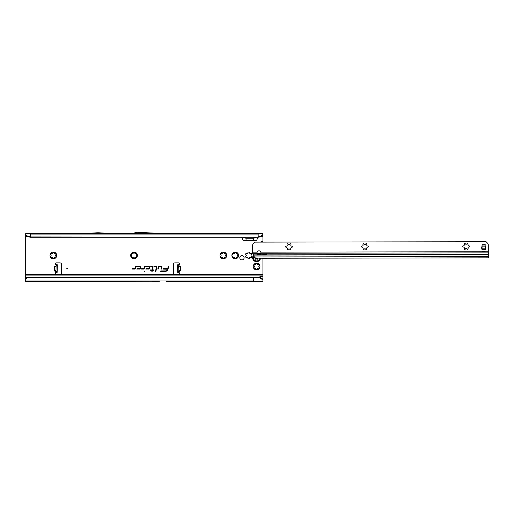 <?xml version="1.0" encoding="UTF-8"?>
<svg xmlns="http://www.w3.org/2000/svg" width="514" height="514" viewBox="0 0 514 514"><rect width="100%" height="100%" fill="white"/><g stroke="black" fill="none" stroke-linecap="round" stroke-linejoin="round"><path stroke-width="0.77" d="M50.944 256.113L51.137 255.721A2.255 2.255 0 0 1 51.137 255.156L50.462 253.755A3.36 3.36 0 0 0 50.462 257.116L50.944 256.113M51.329 257.347L50.462 257.116A3.36 3.36 0 0 0 56.283 257.116A3.36 3.36 0 0 0 53.372 252.078A3.36 3.36 0 0 0 50.462 253.755L52.017 253.64A2.255 2.255 0 0 1 52.499 253.363L53.372 252.078L54.253 253.363A2.255 2.255 0 0 1 54.735 253.64L56.283 253.755L55.608 255.156A2.255 2.255 0 0 1 55.608 255.721L56.283 257.116L54.735 257.231A2.255 2.255 0 0 1 54.253 257.514L53.372 258.799L52.499 257.514A2.255 2.255 0 0 1 52.017 257.231L51.329 257.347M131.597 256.113L131.796 255.721A2.255 2.255 0 0 1 131.796 255.156L131.121 253.755A3.36 3.36 0 0 0 131.121 257.116L131.597 256.113M131.982 257.347L131.121 257.116A3.36 3.36 0 0 0 136.936 257.116A3.36 3.36 0 0 0 134.032 252.078A3.36 3.36 0 0 0 131.121 253.755L132.67 253.64A2.255 2.255 0 0 1 133.152 253.363L134.032 252.078L134.906 253.363A2.255 2.255 0 0 1 135.388 253.64L136.936 253.755L136.268 255.156A2.255 2.255 0 0 1 136.268 255.721L136.936 257.116L135.388 257.231A2.255 2.255 0 0 1 134.906 257.514L134.032 258.799L133.152 257.514A2.255 2.255 0 0 1 132.67 257.231L131.982 257.347M220.949 256.113L221.142 255.721A2.255 2.255 0 0 1 221.142 255.156L220.467 253.755A3.36 3.36 0 0 0 220.467 257.116L220.949 256.113M221.335 257.347L220.467 257.116A3.36 3.36 0 0 0 226.288 257.116A3.36 3.36 0 0 0 223.378 252.078A3.36 3.36 0 0 0 220.467 253.755L222.016 253.64A2.255 2.255 0 0 1 222.504 253.363L223.378 252.078L224.252 253.363A2.255 2.255 0 0 1 224.74 253.64L226.288 253.755L225.614 255.156A2.255 2.255 0 0 1 225.614 255.721L226.288 257.116L224.74 257.231A2.255 2.255 0 0 1 224.252 257.514L223.378 258.799L222.504 257.514A2.255 2.255 0 0 1 222.016 257.231L221.335 257.347M232.81 256.113L233.003 255.721A2.255 2.255 0 0 1 233.003 255.156L232.328 253.755A3.36 3.36 0 0 0 232.328 257.116L232.81 256.113M233.195 257.347L232.328 257.116A3.36 3.36 0 0 0 238.149 257.116A3.36 3.36 0 0 0 235.239 252.078A3.36 3.36 0 0 0 232.328 253.755L233.883 253.64A2.255 2.255 0 0 1 234.365 253.363L235.239 252.078L236.119 253.363A2.255 2.255 0 0 1 236.601 253.64L238.149 253.755L237.474 255.156A2.255 2.255 0 0 1 237.474 255.721L238.149 257.116L236.601 257.231A2.255 2.255 0 0 1 236.119 257.514L235.239 258.799L234.365 257.514A2.255 2.255 0 0 1 233.883 257.231L233.195 257.347M246.27 255.439A2.409 2.409 0 0 0 246.277 255.625A0.398 0.398 0 0 1 246.142 255.959L245.949 256.12A0.79 0.79 0 0 0 246.726 257.469L246.958 257.379A0.398 0.398 0 0 1 247.318 257.424A2.409 2.409 0 0 0 247.645 257.617A0.398 0.398 0 0 1 247.864 257.899L247.902 258.144A0.79 0.79 0 0 0 249.463 258.144L249.502 257.899A0.398 0.398 0 0 1 249.727 257.617A2.409 2.409 0 0 0 250.048 257.424A0.398 0.398 0 0 1 250.408 257.379L250.639 257.469A0.79 0.79 0 0 0 251.417 256.12L251.23 255.959A0.398 0.398 0 0 1 251.089 255.625A2.409 2.409 0 0 0 251.089 255.252A0.398 0.398 0 0 1 251.23 254.918L251.417 254.758A0.79 0.79 0 0 0 250.639 253.408L250.408 253.492A0.398 0.398 0 0 1 250.048 253.447A2.409 2.409 0 0 0 249.727 253.261A0.398 0.398 0 0 1 249.502 252.972L249.463 252.734A0.79 0.79 0 0 0 247.902 252.734L247.864 252.972A0.398 0.398 0 0 1 247.645 253.261A2.409 2.409 0 0 0 247.318 253.447A0.398 0.398 0 0 1 246.958 253.492L246.726 253.408A0.79 0.79 0 0 0 245.949 254.758L246.142 254.918A0.398 0.398 0 0 1 246.277 255.252A2.409 2.409 0 0 0 246.27 255.439M254.16 267.184L254.353 266.792A2.255 2.255 0 0 1 254.353 266.226L253.678 264.826A3.36 3.36 0 0 0 253.678 268.186L254.16 267.184M254.546 268.417L253.678 268.186A3.36 3.36 0 0 0 259.499 268.186A3.36 3.36 0 0 0 256.589 263.149A3.36 3.36 0 0 0 253.678 264.826L255.227 264.71A2.255 2.255 0 0 1 255.715 264.434L256.589 263.149L257.463 264.434A2.255 2.255 0 0 1 257.951 264.71L259.499 264.826L258.825 266.226A2.255 2.255 0 0 1 258.825 266.792L259.499 268.186L257.951 268.302A2.255 2.255 0 0 1 257.463 268.584L256.589 269.869L255.715 268.584A2.255 2.255 0 0 1 255.227 268.302L254.546 268.417M167.821 268.257A0.398 0.398 0 0 0 167.243 268.674L163.022 268.674L162.938 269.066L167.622 269.201A2.146 2.146 0 0 1 165.521 270.897L160.766 270.897L160.683 271.296L165.521 271.296A2.538 2.538 0 0 0 168.007 269.278L168.643 266.291L168.239 266.291L167.718 268.738L168.239 266.291M177.581 267.312L177.516 264.845L178.705 264.819L178.898 272.336L177.715 272.369L177.581 267.312M56.103 266.336L54.606 266.297L55.975 265.944L54.503 266.708L54.4 270.57L55.724 271.61L54.484 270.981L55.981 271.019M54.484 270.981L54.208 270.563L55.949 270.608L55.698 272.606A0.989 0.989 0 0 0 56.354 274.335L59.939 274.335A1.581 1.581 0 0 0 61.519 272.754L61.519 264.453A1.581 1.581 0 0 0 59.939 262.872L56.354 262.872A0.989 0.989 0 0 0 55.904 264.742L56.758 264.858M67.61 268.604A0.398 0.398 0 0 0 67.212 268.205A0.398 0.398 0 0 0 66.82 268.604A0.398 0.398 0 0 0 67.212 269.002A0.398 0.398 0 0 0 67.61 268.604M244.118 257.732A2.152 2.152 0 0 0 241.965 255.574A2.152 2.152 0 0 0 239.807 257.732A2.152 2.152 0 0 0 241.965 259.885A2.152 2.152 0 0 0 244.118 257.732M144.068 271.649L144.55 271.649L144.068 271.649M161.968 266.83A0.54 0.54 0 0 0 161.428 266.291L158.415 266.291L157.824 269.066L158.228 269.066L158.736 266.689L161.428 266.689L161.1 269.066L161.505 269.066L161.955 266.939A0.54 0.54 0 0 0 161.968 266.83M161.904 266.83A0.475 0.475 0 0 0 161.428 266.355L158.466 266.355L157.907 269.008L158.685 266.625L161.428 266.625L161.178 269.008L161.891 266.927A0.475 0.475 0 0 0 161.904 266.83M156.854 266.83A0.54 0.54 0 0 0 156.314 266.291L154.56 266.291L154.476 266.689L156.455 266.856L155.511 271.296L155.915 271.296L156.841 266.939A0.54 0.54 0 0 0 156.854 266.83M156.789 266.83A0.475 0.475 0 0 0 156.314 266.355L154.553 266.625L156.513 266.869L155.588 271.231L156.776 266.927A0.475 0.475 0 0 0 156.789 266.83M152.6 266.689L152.093 269.901L150.178 269.901L150.094 270.3L152.003 270.3L151.797 271.296L152.195 271.296L152.407 270.3L153.77 270.3L153.853 269.901L152.491 269.901L153.121 266.939A0.54 0.54 0 0 0 152.6 266.291L150.788 266.291L150.705 266.689L152.806 266.83L152.144 269.966L150.172 270.236L152.086 270.236L151.874 271.231L152.356 270.236L153.718 270.236L152.414 269.966L153.063 266.927A0.475 0.475 0 0 0 152.6 266.355L150.782 266.625L152.6 266.625M178.705 264.826L178.936 264.742A0.989 0.989 0 0 0 178.493 262.872L174.908 262.872A1.581 1.581 0 0 0 173.327 264.453L173.327 272.754A1.581 1.581 0 0 0 174.908 274.335L178.493 274.335A0.989 0.989 0 0 0 179.148 272.606L177.715 272.369M178.088 264.858L178.936 264.742L178.968 265.744L180.241 266.303L178.968 265.744L178.743 266.342M178.866 271.026L178.885 271.623L180.363 270.987L179.116 271.617L178.898 272.336M55.942 272.336L57.131 272.369M55.987 270.608L56.142 264.826M57.33 264.8L56.142 264.768L57.33 264.8L57.131 272.311M56.142 264.768L55.949 272.279M27.929 277.264L28.231 277.387L27.929 277.264A2.371 2.339 180 0 0 26.728 278.016L25.7 279.224L25.7 275.915L262.917 275.915L262.917 258.246M262.917 242.113L262.917 241.413L259.962 242.12M262.917 241.413L262.917 235.264L260.335 236.813L262.917 234.512L262.917 235.264M241.683 237.25L243.122 240.334L256.621 240.334L258.06 237.25M25.7 235.264L25.7 234.512L28.276 236.813L25.7 235.264L25.7 275.915M148.34 269.066A1.388 1.388 0 0 0 149.728 267.678A1.388 1.388 0 0 0 148.34 266.291L144.357 266.291L143.875 268.559L141.626 268.674L141.543 269.066L143.734 269.066A0.54 0.54 0 0 0 144.261 268.642L144.678 266.689L148.34 266.689A0.996 0.996 0 0 1 149.33 267.678A0.996 0.996 0 0 1 148.34 268.674L146.638 268.674L147.145 268.135L146.599 268.135L145.719 269.066L148.34 269.008A1.324 1.324 0 0 0 149.664 267.678A1.324 1.324 0 0 0 148.34 266.355L144.408 266.355L143.939 268.571L141.678 268.738L143.734 269.008A0.475 0.475 0 0 0 144.196 268.629L144.627 266.625L148.34 266.625A1.06 1.06 0 0 1 149.394 267.678A1.06 1.06 0 0 1 148.34 268.738L146.49 268.738L146.998 268.199L146.631 268.199L145.867 269.008L148.34 269.008M139.365 269.066A1.388 1.388 0 0 0 140.752 267.678A1.388 1.388 0 0 0 139.365 266.291L135.381 266.291L134.899 268.559L132.651 268.674L132.567 269.066L134.764 269.066A0.54 0.54 0 0 0 135.285 268.642L135.702 266.689L139.365 266.689A0.996 0.996 0 0 1 140.361 267.678A0.996 0.996 0 0 1 139.365 268.674L137.662 268.674L138.17 268.135L137.63 268.135L136.743 269.066L139.365 269.008A1.324 1.324 0 0 0 140.688 267.678A1.324 1.324 0 0 0 139.365 266.355L135.433 266.355L134.964 268.571L132.702 268.738L134.764 269.008A0.475 0.475 0 0 0 135.227 268.629L135.651 266.625L139.365 266.625A1.06 1.06 0 0 1 140.425 267.678A1.06 1.06 0 0 1 139.365 268.738L137.514 268.738L138.022 268.199L137.656 268.199L136.891 269.008L139.365 269.008M164.653 233.613L262.917 233.613L262.917 234.512M25.7 234.512L25.7 233.613L131.822 233.613M165.964 233.69L131.545 233.69L136.84 232.27L165.964 233.69M27.942 236.119L30.442 236.941L258.169 237.25L30.442 237.25L30.442 233.613M260.675 236.119L258.169 236.941L258.169 233.613M152.613 281.454L159.681 281.73A1.581 1.581 0 0 0 159.751 281.73L25.7 281.454L25.7 279.224M158.916 281.73A1.581 1.581 0 0 0 158.987 281.73L159.681 281.73M262.917 275.915L262.917 281.454L166.054 281.454M25.7 274.335L262.917 274.335M256.589 277.509L262.917 276.217M253.428 281.454L253.428 277.181L28.231 277.181M27.929 277.47A2.371 2.339 180 0 0 26.728 278.222L25.7 279.43M28.231 277.387L253.428 277.387L260.168 278.016L260.052 277.528L253.428 277.181M246.129 240.334L245.814 237.25M253.614 240.334L253.922 237.25M256.268 237.25L253.749 238.252L245.988 238.252L243.469 237.25M258.169 237.25L260.335 236.813M261.909 235.393L261.78 236.119M30.442 237.25L28.276 236.813M26.831 236.119L26.709 235.393M167.243 268.674L163.022 269.008L167.68 269.214A2.21 2.21 0 0 1 165.521 270.962L160.76 271.231L165.521 271.231A2.474 2.474 0 0 0 167.943 269.265L168.29 266.355M260.052 277.528L261.825 278.344L262.917 279.487M262.917 280.014L260.168 278.016M261.825 278.344L261.877 278.864M112.572 233.613L99.048 232.784A1.581 1.581 0 0 0 98.951 232.784L97.075 232.784A1.581 1.581 0 0 0 96.979 232.784L83.454 233.613M55.897 272.349L56.842 272.375M178.949 272.349L177.998 272.375M180.241 266.303L180.536 266.708L178.795 266.753L178.898 270.615L180.446 270.576L180.343 266.715L178.756 266.753M178.853 270.615L180.639 270.57L180.536 266.708M253.91 254.822A3.951 3.951 0 0 0 256.364 261.677A3.951 3.951 0 0 0 260.521 258.182M258.863 258.131L257.861 258.092A0.63 0.63 0 0 0 257.636 258.593L257.636 258.863A0.398 0.398 0 0 1 257.045 259.204L256.814 259.069A0.63 0.63 0 0 0 255.991 259.236L255.741 259.294A1.78 1.78 0 0 1 255.664 259.249L255.587 259.005A0.63 0.63 0 0 0 255.317 258.208L255.085 258.073A0.398 0.398 0 0 1 254.995 258.002M289.35 248.969A0.398 0.398 0 0 0 289.305 248.969A2.255 2.255 0 0 1 288.739 248.969A0.398 0.398 0 0 0 288.348 249.168L288.206 249.412A0.63 0.63 0 0 1 287.345 249.65A0.63 0.63 0 0 1 287.108 248.782L287.255 248.532A0.398 0.398 0 0 0 287.223 248.095A2.255 2.255 0 0 1 286.94 247.613A0.398 0.398 0 0 0 286.581 247.369L286.292 247.369A0.63 0.63 0 0 1 285.656 246.739A0.63 0.63 0 0 1 286.292 246.103L286.574 246.103A0.398 0.398 0 0 0 286.94 245.865A2.255 2.255 0 0 1 287.223 245.377A0.398 0.398 0 0 0 287.249 244.94L287.101 244.69A0.63 0.63 0 0 1 287.647 243.739A0.63 0.63 0 0 1 288.2 244.054L288.341 244.304A0.398 0.398 0 0 0 288.733 244.497A2.255 2.255 0 0 1 289.298 244.497A0.398 0.398 0 0 0 289.69 244.304L289.832 244.054A0.63 0.63 0 0 1 290.378 243.739A0.63 0.63 0 0 1 290.924 244.683L290.783 244.934A0.398 0.398 0 0 0 290.815 245.371A2.255 2.255 0 0 1 291.091 245.853A0.398 0.398 0 0 0 291.457 246.097L291.746 246.097A0.63 0.63 0 0 1 292.376 246.726A0.63 0.63 0 0 1 291.746 247.362L291.464 247.362A0.398 0.398 0 0 0 291.097 247.607A2.255 2.255 0 0 1 290.815 248.095A0.398 0.398 0 0 0 290.789 248.525L290.937 248.776A0.63 0.63 0 0 1 290.706 249.643A0.63 0.63 0 0 1 289.838 249.412L289.697 249.161A0.398 0.398 0 0 0 289.35 248.969M365.261 248.834A0.398 0.398 0 0 0 365.21 248.84A2.255 2.255 0 0 1 364.651 248.84A0.398 0.398 0 0 0 364.259 249.033L364.118 249.284A0.63 0.63 0 0 1 363.25 249.515A0.63 0.63 0 0 1 363.019 248.654L363.16 248.403A0.398 0.398 0 0 0 363.135 247.966A2.255 2.255 0 0 1 362.852 247.478A0.398 0.398 0 0 0 362.486 247.24L362.203 247.24A0.63 0.63 0 0 1 361.567 246.611A0.63 0.63 0 0 1 362.197 245.975L362.486 245.975A0.398 0.398 0 0 0 362.852 245.731A2.255 2.255 0 0 1 363.128 245.242A0.398 0.398 0 0 0 363.154 244.805L363.012 244.561A0.63 0.63 0 0 1 363.559 243.61A0.63 0.63 0 0 1 364.105 243.925L364.253 244.176A0.398 0.398 0 0 0 364.644 244.368A2.255 2.255 0 0 1 365.203 244.368A0.398 0.398 0 0 0 365.595 244.169L365.737 243.925A0.63 0.63 0 0 1 366.289 243.604A0.63 0.63 0 0 1 366.835 244.555L366.694 244.799A0.398 0.398 0 0 0 366.72 245.236A2.255 2.255 0 0 1 367.002 245.724A0.398 0.398 0 0 0 367.369 245.968L367.658 245.968A0.63 0.63 0 0 1 368.287 246.598A0.63 0.63 0 0 1 367.658 247.228L367.369 247.228A0.398 0.398 0 0 0 367.009 247.472A2.255 2.255 0 0 1 366.726 247.96A0.398 0.398 0 0 0 366.7 248.397L366.842 248.647A0.63 0.63 0 0 1 366.611 249.508A0.63 0.63 0 0 1 365.75 249.277L365.602 249.033A0.398 0.398 0 0 0 365.261 248.834M466.474 248.66A0.398 0.398 0 0 0 466.423 248.66A2.255 2.255 0 0 1 465.864 248.667A0.398 0.398 0 0 0 465.472 248.86L465.331 249.11A0.63 0.63 0 0 1 464.463 249.341A0.63 0.63 0 0 1 464.232 248.474L464.373 248.23A0.398 0.398 0 0 0 464.348 247.793A2.255 2.255 0 0 1 464.065 247.305A0.398 0.398 0 0 0 463.699 247.067L463.416 247.067A0.63 0.63 0 0 1 462.78 246.431A0.63 0.63 0 0 1 463.41 245.801L463.699 245.801A0.398 0.398 0 0 0 464.058 245.557A2.255 2.255 0 0 1 464.341 245.069A0.398 0.398 0 0 0 464.367 244.632L464.226 244.388A0.63 0.63 0 0 1 464.772 243.437A0.63 0.63 0 0 1 465.318 243.752L465.466 243.996A0.398 0.398 0 0 0 465.857 244.195A2.255 2.255 0 0 1 466.416 244.189A0.398 0.398 0 0 0 466.808 243.996L466.95 243.745A0.63 0.63 0 0 1 467.496 243.43A0.63 0.63 0 0 1 468.048 244.375L467.907 244.625A0.398 0.398 0 0 0 467.933 245.062A2.255 2.255 0 0 1 468.215 245.551A0.398 0.398 0 0 0 468.582 245.788L468.864 245.788A0.63 0.63 0 0 1 469.5 246.424A0.63 0.63 0 0 1 468.871 247.054L468.582 247.054A0.398 0.398 0 0 0 468.215 247.298A2.255 2.255 0 0 1 467.939 247.787A0.398 0.398 0 0 0 467.913 248.223L468.055 248.468A0.63 0.63 0 0 1 467.824 249.335A0.63 0.63 0 0 1 466.963 249.104L466.815 248.86A0.398 0.398 0 0 0 466.474 248.66M258.985 254.629A1.979 1.401 179.9 0 0 260.958 253.273L260.849 252.156A1.979 1.979 0 0 0 257.109 252.162L257.006 253.28A1.979 1.401 179.9 0 0 258.985 254.629M260.919 252.663A1.979 1.401 -0.1 0 1 258.985 253.787A1.979 1.401 -0.1 0 1 257.045 252.67M485.595 247.857A7.357 7.357 0 0 1 485.582 248.301A1.581 1.581 0 0 1 485.524 248.628A7.909 7.909 0 0 0 485.28 249.952L485.274 245.763A7.909 7.909 0 0 0 485.524 247.086A1.581 1.581 0 0 1 485.582 247.414A7.357 7.357 0 0 1 485.595 247.857M266.888 253.261L266.772 254.848L488.294 254.469L488.281 244.889A2.371 2.371 0 0 0 487.58 243.212L486.09 241.728L254.815 242.126L253.338 243.617A2.371 2.371 0 0 0 252.644 245.294L252.67 253.286A2.371 1.677 179.9 0 0 253.351 254.289L253.691 254.526A0.79 0.559 179.9 0 1 253.922 254.873L254.346 257.977L262.391 258.246L488.3 257.855L488.294 254.469M254.346 257.321L254.346 257.977L253.929 257.964L253.929 257.366L253.993 257.964M254.321 257.803L257.861 258.092M482.068 244.703L482.036 245.769A7.909 7.909 0 0 1 481.785 247.093A1.581 1.581 0 0 0 481.734 247.42A7.357 7.357 0 0 0 481.734 248.307A1.581 1.581 0 0 0 481.791 248.635A7.909 7.909 0 0 1 482.042 249.958L482.068 244.703L485.235 244.696M258.413 253.73L260.675 253.113M266.894 254.681L253.922 254.873M177.568 266.76L178.756 266.727M180.363 270.987L180.639 270.57M261.414 236.382L262.917 236.382M25.7 236.382L27.203 236.382M54.208 270.563L54.311 266.702L56.09 266.747M54.606 266.297L54.311 266.702M30.442 234.904L258.169 234.904M25.7 277.509L27.345 277.509M25.7 280.014L253.428 280.014M57.15 271.52L55.968 271.488M57.311 265.59L56.122 265.558M177.523 265.063L178.711 265.031M177.581 267.331L178.769 267.299M177.696 271.52L178.878 271.488M177.715 272.311L178.898 272.279M255.297 258.009L255.4 258.067A0.79 0.79 0 0 1 255.734 259.069L255.625 259.017A0.675 0.675 0 0 0 255.342 258.169L255.085 258.073M255.734 259.069L255.747 259.114A1.619 1.619 0 0 0 255.818 259.152L255.863 259.146A0.79 0.79 0 0 1 256.897 258.934L257.475 258.593A0.79 0.79 0 0 1 257.662 258.086M253.929 255.933A3.212 3.212 0 0 0 256.377 260.939A3.212 3.212 0 0 0 259.776 258.156M257.636 258.593L257.598 258.863A0.353 0.353 0 0 1 257.064 259.165L257.045 259.204M257.128 259.062L256.833 259.037A0.675 0.675 0 0 0 255.959 259.217L255.818 259.152M257.822 258.092A0.675 0.675 0 0 0 257.598 258.593L257.475 258.593M488.294 252.882L267.01 253.261M253.929 256.955L488.3 256.55M253.935 257.366L253.935 257.964M488.294 254.674L253.922 255.079M482.074 246.893L485.235 246.887M482.074 248.834L485.242 248.827M482.081 249.733L485.242 249.727M482.074 245.994L485.235 245.988M482.081 251.025L485.242 251.018M252.657 252.168L257.109 252.162M260.849 252.156L488.287 251.757M257.006 253.28L252.67 253.286M266.772 253.261L260.958 253.273M239.138 233.613L239.929 233.645M177.516 264.845L178.705 264.819"/></g></svg>
